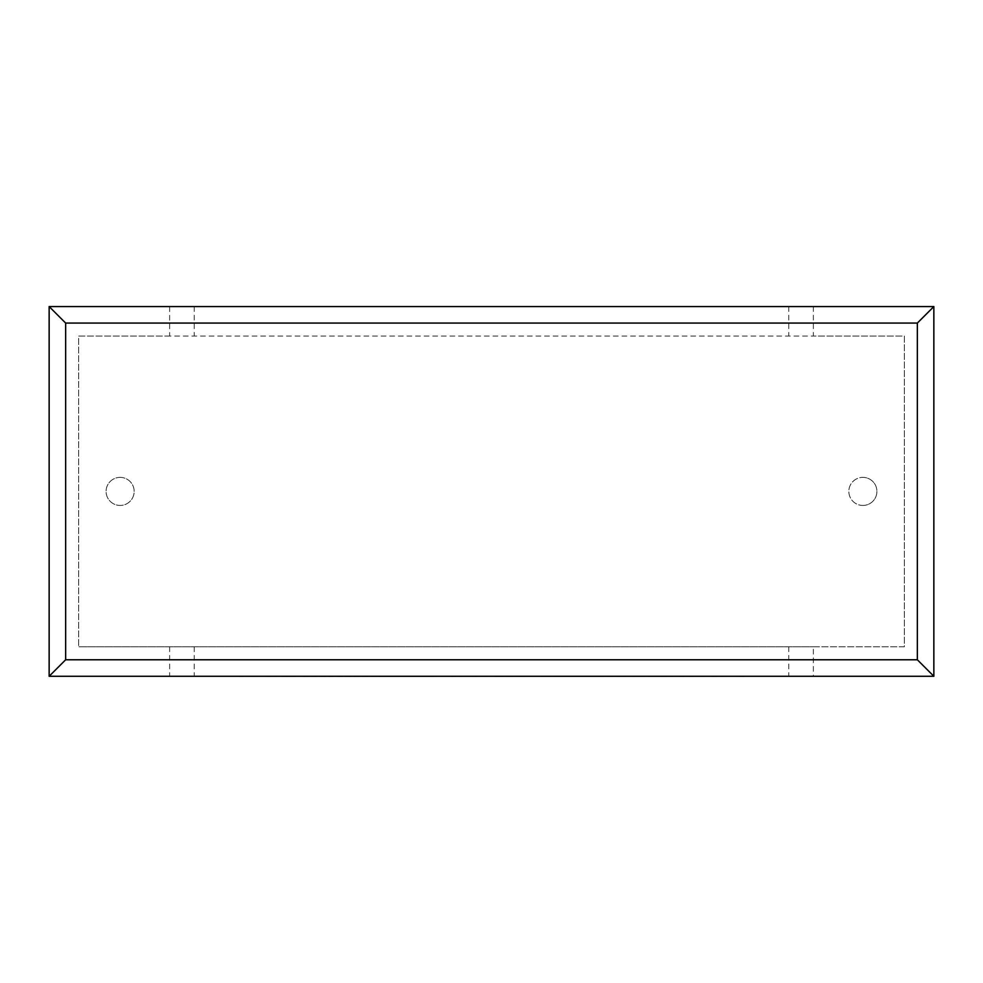 <?xml version="1.0" encoding="UTF-8"?>
<svg xmlns="http://www.w3.org/2000/svg" width="983" height="983" viewBox="0 0 983 983"><rect width="100%" height="100%" fill="white"/><g stroke="black" fill="none" stroke-linecap="round" stroke-linejoin="round"><path stroke-width="0.74" stroke-dasharray="4.92 3.69" d="M862.877 505.446A14.032 14.032 0 0 0 876.91 491.414A14.032 14.032 0 0 0 862.877 477.382A14.032 14.032 0 0 1 876.91 491.414A14.032 14.032 0 0 1 862.877 505.446A14.032 14.032 0 0 1 848.845 491.414A14.032 14.032 0 0 1 862.877 477.382A14.032 14.032 0 0 0 848.845 491.414A14.032 14.032 0 0 0 862.877 505.446M120.123 477.382A14.032 14.032 0 0 1 134.155 491.414A14.032 14.032 0 0 1 120.123 505.446A14.032 14.032 0 0 1 106.09 491.414A14.032 14.032 0 0 1 120.123 477.382A14.032 14.032 0 0 1 134.155 491.414A14.032 14.032 0 0 1 120.123 505.446A14.032 14.032 0 0 1 106.09 491.414A14.032 14.032 0 0 1 120.123 477.382M813.359 306.561L813.359 336.051L904.36 336.051L904.36 646.789L813.359 646.789L813.359 676.279L933.85 676.279L933.85 306.561L169.641 306.561L169.641 336.051L813.359 336.051M169.641 306.561L49.15 306.561L49.15 676.279L813.359 676.279M169.641 336.051L78.64 336.051L78.64 646.789L78.64 336.051L904.36 336.051L904.36 646.789L78.64 646.789L813.359 646.789M169.641 646.789L169.641 676.279M194.204 306.561L194.204 336.051M788.796 306.561L788.796 336.051M194.204 646.789L194.204 676.279M788.796 646.789L788.796 676.279M267.044 676.279L357.873 676.279L267.044 676.279M238.562 676.439L266.737 676.279M266.737 676.439L282.158 676.279M282.158 676.439L303.759 676.279M303.759 676.439L333.913 676.279M333.913 676.439L311.611 676.279M311.611 676.439L573.531 676.279L344.972 676.279M283.141 676.439L295.256 676.439L283.141 676.279M494.965 676.439L498.774 676.439L494.965 676.279M433.515 676.439L378.578 676.439L433.515 676.279M344.972 676.439L451.725 676.279M451.725 676.439L477.05 676.279M477.05 676.439L472.11 676.279M472.11 676.439L498.528 676.279M498.528 676.439L545.319 676.279M545.319 676.439L519.86 676.279M519.86 676.439L545.049 676.279M545.049 676.439L744.549 676.279L556.968 676.279M556.968 676.439L683.701 676.279M683.701 676.439L660.711 676.279M660.711 676.439L688.936 676.279M688.936 676.439L711.925 676.279M711.925 676.439L739.056 676.279M739.056 676.439L744.549 676.439"/><path stroke-width="1.47" d="M933.85 676.279L49.15 676.279L49.15 306.561L933.85 306.561L933.85 676.279L917.348 659.777L917.348 323.063L933.85 306.561M49.15 676.279L65.652 659.777L917.348 659.777M917.348 323.063L65.652 323.063L49.15 306.561M744.549 676.279L238.562 676.279M65.652 323.063L65.652 659.777"/></g></svg>
